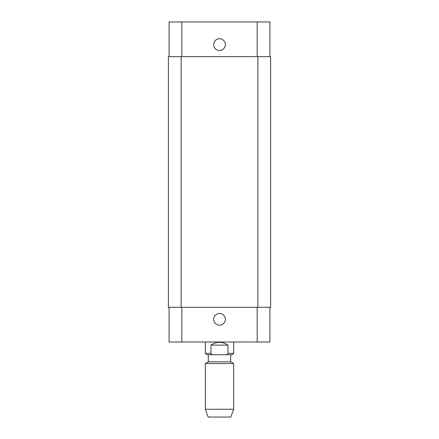 <?xml version="1.0" encoding="UTF-8"?>
<svg xmlns="http://www.w3.org/2000/svg" width="439" height="439" viewBox="0 0 439 439"><rect width="100%" height="100%" fill="white"/><g stroke="black" fill="none" stroke-linecap="round" stroke-linejoin="round"><path stroke-width="0.66" d="M211.005 345.109C216.668 341.372 222.332 341.372 227.995 345.109L227.995 353.324C227.528 354.388 226.639 354.86 225.339 354.739L213.661 354.739C212.361 354.86 211.472 354.388 211.005 353.324L211.005 345.109L227.995 345.109M225.339 354.739C226.639 354.86 227.528 354.388 227.995 353.324L233.663 353.324L232.247 354.739L225.339 354.739M213.661 354.739L206.753 354.739L205.337 353.324L211.005 353.324M208.311 361.818L230.689 361.818L230.689 354.739L208.311 354.739L208.311 361.818L205.337 363.536L205.337 409.269L233.663 409.269L233.663 363.536L205.337 363.536M233.663 341.997L233.663 353.324M230.689 361.818L233.663 363.536M233.663 409.269L230.832 417.05L208.168 417.05L205.337 409.269M213.645 319.34A5.855 5.855 0 0 1 222.425 314.269A5.855 5.855 0 0 1 222.425 324.405A5.855 5.855 0 0 1 213.645 319.34M213.645 44.608A5.855 5.855 0 0 1 222.425 39.537A5.855 5.855 0 0 1 222.425 49.678A5.855 5.855 0 0 1 213.645 44.608M269.914 56.647L269.914 21.95L169.086 21.95L169.086 56.647M269.914 307.3L269.914 341.997L169.086 341.997L169.086 307.3M257.88 307.3L270.622 307.3L270.622 56.647L168.378 56.647L168.378 307.3L257.88 307.3L257.88 56.647M181.828 307.3L181.828 341.997M257.172 307.3L257.172 341.997M181.828 56.647L181.828 21.95M257.172 56.647L257.172 21.95M181.12 56.647L181.12 307.3M205.337 341.997L205.337 353.324"/></g></svg>
